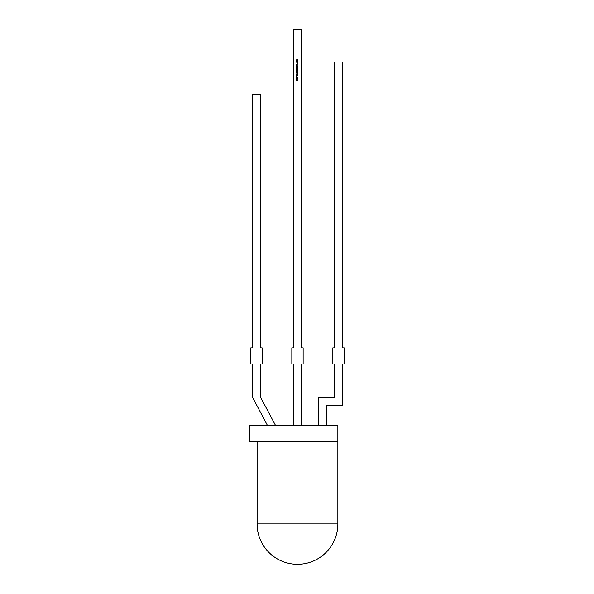 <?xml version="1.0" encoding="UTF-8"?>
<svg xmlns="http://www.w3.org/2000/svg" width="594" height="594" viewBox="0 0 594 594"><rect width="100%" height="100%" fill="white"/><g stroke="black" fill="none" stroke-linecap="round" stroke-linejoin="round"><path stroke-width="0.89" d="M249.836 441.55L249.836 425.401L337.86 425.401L337.86 441.55L249.836 441.55M257.105 441.55L257.105 523.923L337.86 523.923L337.86 441.55M297.483 79.054L296.54 79.47L297.223 79.061L296.54 78.757L297.223 78.438L296.54 78.029L297.483 78.423L296.807 78.75L297.483 79.054M297.483 74.703L296.54 74.814L297.483 74.703M297.483 74.317L296.54 74.436L296.525 73.96L297.483 73.604L296.636 73.983L297.483 74.317M297.312 72.015L296.161 72.134L297.015 71.139L297.312 72.015M297.483 70.263L296.54 70.374L297.483 70.263M296.525 69.543L296.54 69.053L297.846 69.528L297.549 70.01L297.304 69.164L297.007 70.025L296.525 69.543M296.54 67.738L296.161 67.575L296.54 67.293L297.483 67.464L296.54 67.738M297.171 65.243L297.238 66.001L297.163 65.355L296.458 65.919L296.161 65.6L297.171 65.243M297.015 62.058L296.525 61.568L297.015 61.085L297.497 61.568L297.015 62.058M293.443 425.401L293.443 364.025L291.832 364.025L291.832 347.876L293.443 347.876L293.443 29.7L301.522 29.7L301.522 347.876L303.14 347.876L303.14 364.025L301.522 364.025L301.522 425.401M297.483 60.736L296.54 60.848L296.97 59.445L297.483 59.556L296.636 59.786L297.483 60.202L296.636 60.432L297.483 60.736M297.022 63.216L296.748 62.259L297.007 63.105L297.282 62.259L297.497 62.704L297.022 63.216M297.483 65.073L296.191 64.449L297.483 63.848L297.067 64.167L297.483 65.073M297.245 67.025L296.191 67.048L297.386 66.625L296.191 66.216L297.52 66.617L297.245 67.025M297.483 68.666L296.161 68.785L297 67.954L297.483 68.072L296.636 68.332L297.483 68.666M297.483 70.82L296.525 70.589L297.483 70.82M296.525 72.884L296.54 72.394L297.846 72.876L297.549 73.359L297.304 72.513L297.007 73.374L296.525 72.884M297.483 75.713L296.191 75.824L296.688 75.713L296.191 75.007L296.77 75.638L297.483 74.955L296.859 75.713L297.483 75.713M297.483 77.569L296.54 77.977L297.223 77.576L296.54 77.265L297.223 76.945L296.54 76.537L297.483 76.93L296.807 77.257L297.483 77.569M297.483 80.546L296.54 80.962L297.223 80.554L296.54 80.249L297.223 79.923L296.54 79.522L297.483 79.915L296.807 80.242L297.483 80.546M275.527 425.401L260.499 397.134L260.499 364.025L262.117 364.025L262.117 347.876L260.499 347.876L260.499 94.305L252.42 94.305L252.42 347.876L250.809 347.876L250.809 364.025L252.42 364.025L252.42 397.134L267.449 425.401M326.396 425.401L326.396 405.212L342.545 405.212L342.545 364.025L344.164 364.025L344.164 347.876L342.545 347.876L342.545 61.999L334.474 61.999L334.474 347.876L332.855 347.876L332.855 364.025L334.474 364.025L334.474 397.134L318.317 397.134L318.317 425.401M297.015 61.197L296.636 61.568L297.015 61.947L297.015 61.197M296.941 64.226L296.443 64.456L296.941 64.687L296.941 64.226M297.007 69.164L296.636 69.528L297.015 69.914L297.007 69.164M297.007 72.015L297.386 71.636L297.015 71.25L296.636 71.636L297.007 72.015M297.007 72.513L296.636 72.876L297.015 73.255L297.007 72.513M257.105 523.923A40.377 40.377 0 0 0 297.483 564.3A40.377 40.377 0 0 0 337.86 523.923"/></g></svg>
